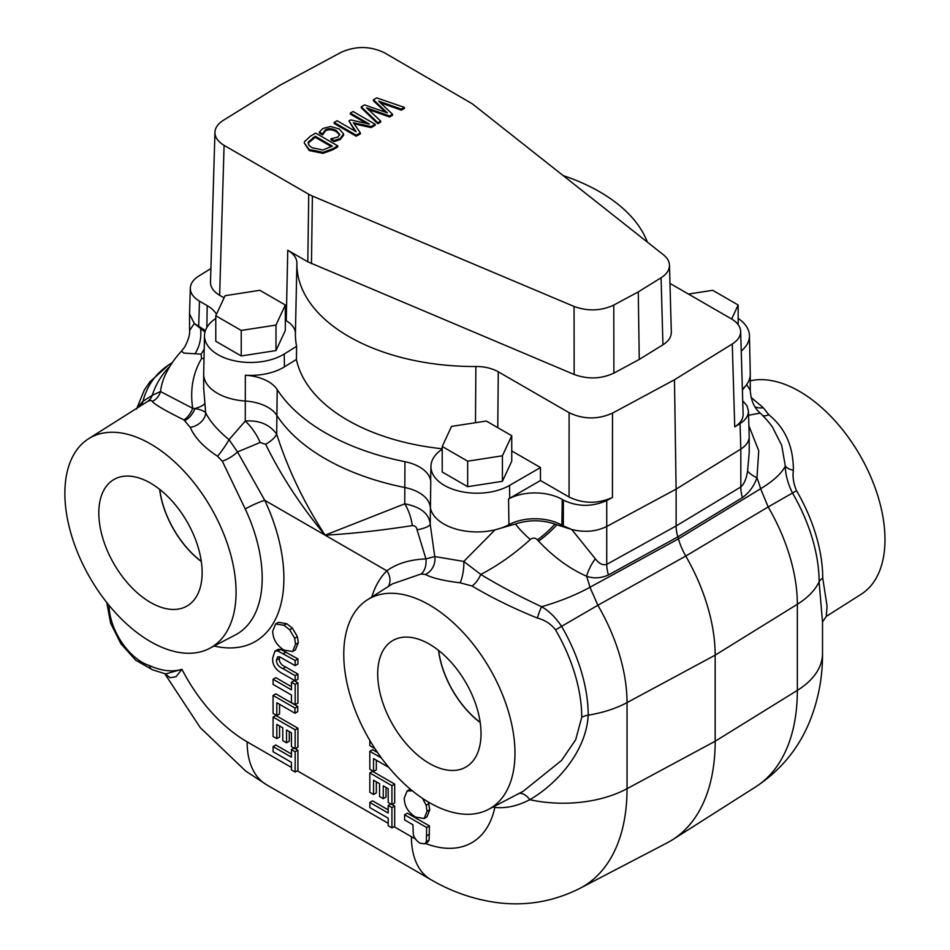 <?xml version="1.0" encoding="UTF-8"?>
<svg xmlns="http://www.w3.org/2000/svg" width="950" height="950" viewBox="0 0 950 950"><rect width="100%" height="100%" fill="white"/><g stroke="black" fill="none" stroke-linecap="round" stroke-linejoin="round"><path stroke-width="1.43" d="M285.309 304.997L285.309 330.505L275.987 350.574L241.229 355.953L215.781 341.264L215.781 315.756L241.229 330.446L275.987 325.066L285.309 304.997L259.861 290.308L225.091 295.688L215.781 315.756M241.229 355.953L241.229 330.446M275.987 350.574L275.987 325.066M738.162 324.627L738.162 304.997L712.714 290.308L688.441 294.061M731.654 319.022L738.162 304.997M511.741 435.729L511.741 461.237L502.419 481.306L467.661 486.685L442.213 471.996L442.213 446.488L467.661 461.178L502.419 455.798L511.741 435.729L486.293 421.04L451.523 426.407L442.213 446.488M467.661 486.685L467.661 461.178M502.419 481.306L502.419 455.798M201.293 561.379A70.288 40.589 60 0 1 159.754 489.44M202.136 572.589A73.055 42.18 60 0 1 187.803 605.554A73.055 42.18 60 0 1 113.941 563.849A73.055 42.18 60 0 1 114.76 479.037A73.055 42.18 60 0 1 170.774 499.617A73.055 42.18 60 0 1 202.136 572.589M159.624 489.333A70.478 40.696 -120 0 0 201.317 561.557M480.189 722.392A70.288 40.589 60 0 1 438.651 650.453M481.032 733.602A73.055 42.18 60 0 1 466.699 766.567A73.055 42.18 60 0 1 392.837 724.862A73.055 42.18 60 0 1 393.656 640.051A73.055 42.18 60 0 1 449.659 660.642A73.055 42.18 60 0 1 481.032 733.602M438.52 650.346A70.478 40.696 -120 0 0 480.213 722.57M312.36 147.796C308.988 145.849 307.657 143.901 308.394 141.954L315.269 136.289L332.274 146.11L322.869 150.005L312.36 147.796M331.384 146.609L315.269 137.311L308.394 142.975M315.269 137.311L315.269 136.289M310.579 136.064L304.522 141.597L304.273 143.058L309.272 149.542L323.048 152.333L332.714 148.782L337.749 145.873L315.661 133.119L310.579 136.064M304.273 143.058L309.272 150.563L323.048 153.354L332.714 149.803L337.749 146.894L337.749 145.873M356.119 131.741L337.084 120.757L334.151 122.443L356.238 135.197L360.323 132.846L353.364 122.669L371.165 126.576L375.179 124.26L353.091 111.506L350.348 113.097L369.384 124.082L350.728 119.902L348.935 120.935L356.119 131.741M355.015 131.1L348.935 120.935M366.498 123.429L350.348 114.119L350.348 113.097M371.165 126.576L371.165 127.597L375.179 125.281L375.179 124.26M371.165 127.597L354.184 123.868M356.238 135.197L356.238 136.218L360.323 133.867L360.323 132.846M356.238 136.218L334.151 123.464L334.151 122.443M380.689 121.077L380.689 122.099L377.815 123.761L361.273 107.813L361.273 106.792L377.815 122.752L380.689 121.077L366.593 107.837L389.559 115.971L392.54 114.237L378.634 101.127L401.387 109.131L404.415 107.386L376.687 97.886L373.421 99.774L387.386 112.872L364.562 104.892L361.273 106.792M385.652 112.266L373.421 100.795L373.421 99.774M401.387 109.131L401.387 110.153L404.415 108.407L404.415 107.386M401.387 110.153L380.368 102.754M389.559 115.971L389.559 116.992L392.54 115.259L392.54 114.237M389.559 116.992L368.327 109.476M377.815 123.761L377.815 122.752M339.293 129.01L330.636 126.492L322.929 128.488L319.343 132.074L322.478 133.879L325.411 129.865C328.641 128.143 332.298 128.416 336.407 130.673L339.756 134.544L337.879 137.061L330.968 138.771L334.091 140.588L340.254 138.498L343.579 133.974L339.293 129.01M334.091 140.588L334.091 141.609L340.254 139.519L343.591 135.256L343.579 133.974M334.091 141.609L330.968 139.792L330.968 138.771M339.696 135.042L336.407 131.694C332.298 129.438 328.641 129.164 325.411 130.886L322.644 134.805L322.644 133.784M322.644 134.805L322.478 133.879M322.478 134.9L319.343 133.095L319.343 132.074M214.949 132.311L210.496 282.221C210.496 287.28 213.536 291.638 219.64 295.284L224.093 145.374C217.989 141.728 214.949 137.382 214.949 132.311C215.187 127.716 217.989 123.726 223.333 120.317L280.155 85.144L341.074 52.345C355.739 45.814 370.203 45.968 384.465 52.784L472.257 103.764L663.456 254.826C667.304 257.913 669.311 261.369 669.465 265.181C669.477 269.99 666.674 274.194 661.081 277.768L662.934 344.791C668.527 341.216 671.329 337.012 671.318 332.203L669.465 265.181M224.093 145.374L308.738 194.251L307.812 261.832L574.156 374.478C587.967 379.466 601.207 379.003 613.89 373.101L639.267 359.444L662.934 344.791M311.469 263.649L312.396 196.056L308.738 194.251M312.396 196.056L574.049 306.446L574.156 374.478M613.89 373.101L613.783 305.069C601.101 310.983 587.848 311.434 574.049 306.446M613.783 305.069L638.258 291.899L661.081 277.768M219.64 295.284L224.093 297.849M216.469 314.26A38.653 22.313 0 0 0 207.195 305.627L199.453 301.162C193.361 297.516 190.309 293.17 190.309 288.099C190.558 283.516 193.349 279.514 198.692 276.118L210.9 268.553M741.238 351.037A46.039 26.588 0 0 0 749.443 335.564A46.039 26.588 0 0 0 738.162 318.452M734.73 426.859C740.335 423.284 743.137 419.081 743.114 414.247L740.656 331.372C740.668 336.205 737.877 340.409 732.272 343.983L734.73 426.859L740.062 423.558L740.822 449.065C746.296 445.574 749.099 441.465 749.206 436.762L748.446 410.946C748.469 415.779 745.667 419.983 740.062 423.558M742.722 400.853L746.902 405.65L748.446 410.946M511.741 450.941L540.479 467.543L540.479 480.522L569.062 497.016C583.324 503.832 597.788 503.975 612.453 497.456L606.741 500.531C592.076 507.062 577.612 506.908 563.35 500.092L562.258 499.463A38.653 22.313 0 0 0 508.559 498.928A46.312 26.742 180 0 0 509.723 498.275L509.532 485.414A46.039 26.588 180 0 1 459.088 491.114A46.039 26.588 180 0 1 430.932 466.284A46.039 26.588 180 0 1 442.213 449.184M540.479 480.522L509.723 498.275M285.309 320.221L286.247 320.756A31.231 18.038 180 0 1 295.402 333.628A178.814 103.241 0 0 0 296.614 346.334L296.412 359.444L284.418 366.878A46.312 26.742 180 0 1 245.338 375.214A38.653 22.313 0 0 1 277.198 389.571A210.33 121.434 180 0 0 404.938 461.7A38.653 22.313 0 0 1 430.766 481.223A46.312 26.742 180 0 1 430.659 479.037L430.932 466.284M296.614 346.334L284.216 354.017A46.039 26.588 180 0 1 233.403 360.561A46.039 26.588 180 0 1 204.499 335.564A46.039 26.588 180 0 1 215.781 318.452M296.412 359.444A179.087 103.396 0 0 0 442.213 448.78M540.479 467.543L509.532 485.414M205.426 330.564L194.299 323.487L189.549 313.928L190.309 288.099M612.453 497.456L612.501 413.131L674.476 379.762L676.115 489.119L606.729 526.478C596.149 531.632 584.487 532.641 571.758 529.506L561.878 525.196A38.107 22.004 0 0 0 508.927 524.661A46.859 27.051 180 0 1 495.021 529.839A46.859 27.051 180 0 1 430.219 506.754A38.107 22.004 0 0 0 404.759 487.504A210.876 121.742 180 0 1 276.688 415.186A38.107 22.004 0 0 0 245.278 401.031A46.859 27.051 180 0 1 203.68 374.146A46.859 27.051 180 0 1 203.68 373.813L204.499 335.564M742.401 390.082L746.641 384.572A46.859 27.051 180 0 1 742.377 389.179M748.576 415.281L760.166 413.096C754.169 407.871 750.856 400.259 750.251 390.248L746.653 384.584A46.859 27.051 0 0 0 750.262 374.146A46.859 27.051 0 0 0 750.262 373.813L749.443 335.564M295.402 333.628L296.899 263.174A31.231 18.038 0 0 0 287.755 250.254L307.812 261.832M296.899 263.174A177.317 102.374 0 0 0 475.879 366.51L475.475 422.714M497.776 427.666L498.263 371.794A31.231 18.038 0 0 0 475.879 366.51M498.263 371.794L569.109 412.692L569.062 497.016M612.501 413.131C597.835 419.651 583.371 419.508 569.109 412.692M674.476 379.762L732.272 343.983M749.206 436.762L749.206 452.734L747.602 470.867C746.439 478.681 744.182 484.037 740.822 486.958L676.115 525.967L676.115 489.119L740.822 449.065L740.822 486.958A31.243 18.905 -121.1 0 0 742.413 497.598C749.17 492.694 754.015 486.103 756.972 477.838L758.741 450.799L748.885 425.707M647.377 242.119A177.317 102.374 0 0 0 563.16 175.584M669.976 283.409L731.512 318.927C737.331 322.394 740.383 326.551 740.656 331.372M639.267 359.444L638.258 291.899M204.974 332.084L194.299 323.487M595.329 558.778C599.129 563.73 602.929 565.594 606.729 564.371A31.243 17.148 -119 0 0 608.428 574.952C600.863 578.312 593.584 578.74 586.566 576.222A31.243 17.385 -65 0 1 595.329 558.778L571.758 529.506L556.89 524.78A209.024 120.686 -0 0 0 554.919 524.056C541.785 519.733 528.616 519.709 515.411 523.996L495.021 529.839L463.79 561.438L480.759 574.441C499.356 585.722 519.638 596.493 541.595 606.729C548.791 610.731 555.453 617.274 561.581 626.347A126.255 72.901 60 0 1 588.204 715.16C586.304 751.854 556.249 784.474 529.779 799.686A15.616 9.061 66.3 0 0 518.997 793.476M750.262 380.843A121.054 69.896 60 0 1 838.898 425.279A121.054 69.896 60 0 1 884.984 539.564A121.054 69.896 60 0 1 861.389 594.094L826.31 616.396L827.058 605.946L822.736 578.111A15.616 9.013 0 0 0 819.102 581.851L822.522 622.179M283.991 625.302L289.643 629.731L294.666 638.305L295.533 644.314L292.624 651.522L284.086 650.109C276.735 645.501 272.947 639.196 272.709 631.192L275.607 623.948L283.991 625.302L286.746 623.711L292.41 628.14L297.421 636.714L298.3 642.722L295.391 649.931L292.624 651.522M422.501 798.332L426.182 805.303L427.049 811.312L424.139 818.52L415.601 817.107C408.251 812.499 404.463 806.194 404.225 798.19L407.122 790.946L412.359 790.828M404.593 814.779L426.681 827.533L426.348 841.724L424.852 843.861L419.876 843.137C415.898 840.299 413.689 837.128 413.25 833.613L412.929 824.742L404.593 819.921L404.593 814.779L407.348 813.176L429.447 825.93L429.103 840.133L427.512 842.329M295.308 748.659L297.932 750.179L297.932 770.438L295.165 772.029L291.424 769.88L291.424 762.328L273.077 751.735L273.077 746.581L275.832 744.99L291.424 753.991M273.077 746.581L291.424 757.174L291.424 749.621L294.061 748.101M291.424 749.621L295.165 751.771L297.932 750.179M295.165 751.771L295.165 772.029M286.532 742.805L282.791 740.644L282.791 727.831L276.818 724.375L276.818 738.625L273.077 736.476L273.077 717.072L295.165 729.826L295.165 748.742L291.424 746.581L291.424 732.818L286.532 729.992L286.532 742.805L289.287 741.202L289.287 731.583M295.165 748.742L297.932 747.151L297.932 728.234L295.165 729.826M273.077 717.072L275.832 715.481L297.932 728.234M276.818 738.625L279.573 737.034L279.573 725.978M276.818 715.552L273.077 713.391L273.077 695.436L294.987 708.082L297.742 706.479L297.742 711.633L294.987 713.224L276.818 702.739L276.818 715.552L279.573 713.961L279.573 704.33M294.987 708.082L294.987 713.224M273.077 695.436L275.832 693.832L297.742 706.479M273.077 679.25L291.424 689.854L291.424 682.29L294.191 680.687L297.932 682.848L297.932 703.107L295.165 704.698L291.424 702.549L291.424 695.008L273.077 684.404L273.077 679.25L275.832 677.659L291.424 686.66M291.424 682.29L295.165 684.439L297.932 682.848M295.165 684.439L295.165 704.698M279.442 656.783L279.276 658.445C279.181 662.316 281.319 665.178 285.701 667.031L297.932 674.084L297.932 679.238L295.165 680.829L283.563 674.132C275.761 670.32 272.139 664.941 272.709 658.006L274.906 651.189L277.792 650.964L295.165 660.488L297.932 658.896L297.932 664.05L295.165 665.641L279.514 656.794L277.673 656.866L276.509 660.048C276.414 663.908 278.564 666.769 282.946 668.622L295.165 675.676L297.932 674.084M295.165 660.488L295.165 665.641M274.906 651.189L278.089 649.396L280.547 649.373L297.932 658.896M295.165 675.676L295.165 680.829M426.348 841.724L429.103 840.133M426.681 827.533L429.447 825.93M428.331 802.014L429.816 809.721L426.906 816.929L424.139 818.52M426.182 805.303L428.937 803.712M407.122 790.946L410.305 789.129M369.823 740.537L369.823 745.691L374.941 748.636M388.799 767.398L373.564 758.599L373.564 771.412L369.823 769.251L369.823 751.284L372.59 749.693L377.577 752.578M369.823 751.284L381.425 757.981M373.564 771.412L376.331 769.821L376.331 760.19M383.277 798.665L379.549 796.504L379.549 783.691L373.564 780.235L373.564 794.485L369.823 792.336L369.823 772.932L391.923 785.686L391.923 804.602L388.182 802.441L388.182 788.678L383.277 785.852L383.277 798.665L386.044 797.062L386.044 787.443M391.923 804.602L394.678 803.011L394.678 784.082L391.923 785.686M369.823 772.932L372.59 771.329L394.678 784.082M373.564 794.485L376.331 792.894L376.331 781.838M392.053 804.519L394.678 806.039L394.678 826.298L391.923 827.889L388.182 825.728L388.182 818.188L369.823 807.595L369.823 802.441L372.59 800.85L388.182 809.851M369.823 802.441L388.182 813.034L388.182 805.469L390.806 803.961M388.182 805.469L391.923 807.631L394.678 806.039M391.923 807.631L391.923 827.889M294.666 638.305L297.421 636.714M275.607 623.948L278.469 622.297L286.746 623.711M109.06 605.352A46.859 27.051 -120 0 0 149.494 665.606C161.595 670.985 172.401 672.22 181.925 669.311L165.68 673.918L152.641 669.845A7.814 5.391 107.5 0 0 152.665 669.869A7.814 5.391 107.5 0 0 152.938 669.94M822.736 578.111A124.248 71.737 -120 0 0 796.528 490.711C793.547 483.906 792.49 477.102 793.357 470.286A15.616 7.493 -1.4 0 1 785.318 466.011C785.329 474.169 787.704 483.182 792.478 493.038A126.255 72.901 60 0 1 819.102 581.851A93.718 54.114 0 0 1 797.347 604.271L797.347 690.365A93.718 54.114 0 0 0 822.522 653.457C822.664 677.231 818.377 699.924 809.661 721.525C798.439 748.837 780.389 770.652 755.535 786.968L672.541 839.741A218.69 126.255 60 0 1 667.137 842.852L579.939 888.345A214.486 123.832 60 0 0 627.036 788.69A93.718 54.114 180 0 1 529.779 799.686C517.667 805.992 506.017 808.581 494.855 807.429A137.916 79.622 60 0 1 493.026 807.025M793.357 470.286C793.44 446.524 785.234 427.999 768.764 414.723A15.616 9.072 -52.8 0 1 762.874 415.708M760.178 413.084A93.718 93.718 0 0 1 772.409 427.013L781.684 445.289L785.318 466.011A93.718 31.362 -15.5 0 1 760.641 488.728L768.17 506.956L796.528 490.711M768.764 414.723L763.313 407.752A15.616 12.623 -28.5 0 1 755.012 406.838M763.313 407.752L751.082 397.421M747.602 470.867A31.243 8.241 -164.9 0 0 756.972 477.838A93.718 56.252 58 0 1 760.641 488.728L678.431 538.864A46.835 27.039 -120 0 0 685.769 556.035L768.17 506.956A138.332 79.871 60 0 1 797.347 604.271L715.172 655.156L715.172 741.238A218.69 126.255 60 0 1 672.541 839.741M606.741 500.531L606.729 564.371L676.115 525.967A31.219 18.026 -120 0 0 677.849 536.893L742.413 497.598M608.428 574.952L677.849 536.893A93.682 54.091 60 0 1 678.431 538.864L589.95 587.278A93.718 31.362 164.5 0 1 541.595 606.729A15.616 3.693 112.4 0 0 537.403 618.07C513.261 608.273 491.494 597.597 472.079 586.019A15.616 7.671 119.5 0 0 480.759 574.441C498.192 565.357 514.71 553.707 530.314 539.481A31.243 9.227 -134.9 0 1 515.411 523.996M556.89 524.78A31.243 7.814 -40.5 0 1 538.567 541.12C553.434 556.926 569.442 568.634 586.566 576.222A93.718 51.882 62 0 1 589.95 587.278L597.859 605.281L685.769 556.035A142.536 82.294 60 0 1 715.172 655.156L627.036 702.596L627.036 788.69L715.172 741.238L797.347 690.365A214.486 123.832 60 0 1 755.535 786.968M538.567 541.12A89.027 51.407 -120 0 0 537.474 539.861C535.171 537.641 532.784 537.522 530.314 539.481M554.919 524.056A31.243 8.289 -41.2 0 1 537.474 539.861M430.766 481.223L430.219 524.21L434.732 556.546L463.79 561.438A15.616 3.978 97.5 0 1 460.109 582.801C443.472 580.759 431.918 577.98 425.434 574.453A15.616 14.013 114.5 0 0 434.732 556.546L425.933 558.885L417.074 529.827C416.575 526.989 414.984 525.576 412.3 525.611C379.501 530.67 350.443 533.852 325.102 535.171L404.759 503.821C420.684 506.884 429.174 513.677 430.219 524.21A31.243 6.448 -3 0 1 417.074 529.827M203.692 388.312L205.675 412.822C210.009 421.468 217.799 430.421 229.057 439.672L245.278 421.04C259.124 420.054 269.598 424.412 276.688 434.138C287.85 469.086 303.988 502.764 325.102 535.171C300.877 506.029 281.069 475.748 265.668 444.315L260.158 442.474L237.512 451.927L264.777 500.341A137.916 79.622 60 0 1 214.13 646.012M204.013 358.661A31.243 11.317 32.5 0 1 201.649 358.364L201.008 354.243A84.978 49.056 -120 0 0 194.928 353.792L183.896 353.056L181.438 351.191L184.834 346.809C188.492 339.696 190.071 334.269 189.549 330.517M209.487 648.434A121.054 69.896 60 0 1 101.84 596.018A121.054 69.896 60 0 1 71.582 458.85A121.054 69.896 60 0 1 88.469 438.817A121.054 69.896 60 0 1 182.257 469.324A121.054 69.896 60 0 1 236.075 592.183A121.054 69.896 60 0 1 209.487 648.434L235.339 634.944A122.301 70.609 -120 0 0 245.243 508.951L222.312 461.201L217.562 456.261C203.846 447.319 194.75 437.713 190.261 427.429L183.944 419.9C165.692 410.887 155.123 404.759 152.237 401.506A15.616 15.354 132.2 0 0 160.514 391.554L192.719 408.322C189.893 390.022 192.862 373.374 201.649 358.364M183.944 419.9A15.616 9.191 -62.3 0 0 192.719 408.322L194.987 408.571C200.462 409.509 204.024 410.923 205.675 412.822A15.616 11.424 155.1 0 1 190.261 427.429M204.511 403.809A31.243 5.736 -8 0 1 194.987 408.571A15.616 9.809 122.9 0 1 185.013 420.529M204.226 348.745A31.243 23.192 -81.6 0 1 201.008 354.243M200.557 328.688A31.243 24.213 -90.2 0 1 194.928 353.792M189.549 313.928L189.549 330.505L194.311 323.499M149.494 665.606A7.814 5.391 107.5 0 0 152.641 669.857L135.648 660.179L120.876 643.684L110.651 623.295L106.768 602.526M164.718 673.657L200.236 727.617L245.587 770.972L266.534 784.748A93.718 54.114 -60 0 1 247.119 741.843A120.816 69.754 -120 0 1 181.925 669.311L176.047 676.721L170.074 677.754L165.146 673.776M152.237 401.506C151.952 400.199 150.338 400.235 147.357 401.601L88.469 438.817M140.885 405.484A15.616 11.341 51.5 0 0 142.963 401.292L152.249 395.307L160.514 391.554A93.718 71.345 -153.9 0 1 165.727 373.968L165.787 373.861M136.895 408.013L142.963 401.292C147.107 385.522 155.824 373.326 169.112 364.669L172.092 362.959M245.243 508.951A15.616 1.888 154.9 0 1 264.777 500.341L386.852 570.819C396.601 563.611 409.628 559.633 425.933 558.885A15.616 10.284 83.4 0 1 421.088 574.002L392.504 583.846L367.365 599.83A121.054 69.896 60 0 1 461.142 630.349A121.054 69.896 60 0 1 514.971 753.196A121.054 69.896 60 0 1 488.383 809.447A121.054 69.896 60 0 1 368.838 738.72A121.054 69.896 60 0 1 367.365 599.83M222.312 461.201A15.616 5.13 149.6 0 0 237.512 451.915L229.057 439.672A15.616 1.734 125 0 1 217.562 456.261M169.848 366.463A93.718 76.522 60 0 0 152.249 395.307A15.616 13.146 63.5 0 1 147.357 401.601M523.201 791.279L561.545 760.451L575.688 739.717L581.732 717.25A15.616 9.013 180 0 1 588.204 715.16A93.718 54.114 180 0 0 627.036 702.596A138.332 79.871 60 0 0 597.859 605.281L555.524 629.85C550.964 623.96 544.92 620.029 537.403 618.07M472.079 586.019L460.109 582.801M425.434 574.453L421.088 574.002M388.194 586.589A15.616 12.611 45.5 0 0 386.852 570.819A137.916 79.622 60 0 0 371.782 597.028M494.522 806.241A15.616 11.329 -78.2 0 1 494.855 807.429A120.816 69.754 -120 0 1 425.517 843.481M245.338 375.214L245.278 421.04A31.243 14.428 -125.2 0 1 260.158 442.474M277.198 389.571L276.688 434.138A31.243 11.068 -18.7 0 1 265.668 444.315M404.938 461.7L404.759 503.821A31.243 16.435 -107.4 0 1 412.3 525.611M313.025 138.593L313.025 137.572M332.714 149.803L332.714 148.782M323.048 153.354L323.048 152.333M309.272 150.563L309.272 149.542M340.254 139.519L340.254 138.498M336.407 131.694L336.407 130.673M325.411 130.886L325.411 129.865M284.418 366.878L284.216 354.017M198.692 326.681L199.453 301.162M206.862 327.477L207.195 305.627M563.35 500.092L563.338 526.039M561.878 525.196L562.258 499.463M508.927 524.661L508.559 498.928M287.755 250.254L286.247 320.756M276.509 660.048L279.276 658.445M282.946 668.622L285.701 667.031M283.385 653.683L286.14 652.092M277.792 650.964L280.547 649.373M426.681 835.786L429.447 834.195M427.049 811.312L429.816 809.721M289.643 629.731L292.41 628.14M295.533 644.314L298.3 642.722M247.119 741.843L291.424 767.422M297.291 770.806L388.182 823.282M394.036 826.666L411.421 836.701A120.816 69.754 -120 0 0 415.399 838.898M172.318 362.615L168.53 365.026A46.859 27.586 57.5 0 1 169.112 364.669L172.294 362.651M581.732 717.25A124.248 71.737 -120 0 0 555.524 629.85M579.939 888.345C553.387 901.716 525.481 906.431 496.197 902.5C473.147 899.246 451.357 891.611 430.825 879.605A93.718 54.114 -60 0 1 411.421 836.701M427.619 842.27L424.852 843.861M750.262 390.26L750.262 374.146M826.31 616.396L822.522 621.882M822.522 653.457L822.522 621.834M203.68 374.146L203.68 388.241M168.53 365.026L149.91 381.829L144.364 389.939L136.539 409.034M488.383 809.447L523.26 791.255M181.402 351.239A93.718 93.718 0 0 0 165.727 373.968M430.825 879.605L266.534 784.748"/></g></svg>
